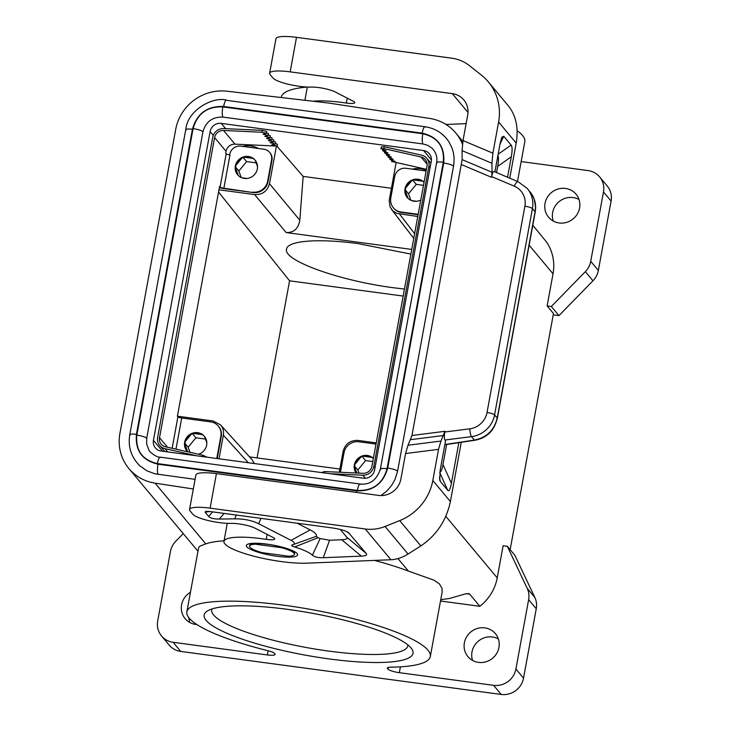 <?xml version="1.0" encoding="UTF-8"?>
<svg xmlns="http://www.w3.org/2000/svg" width="731" height="731" viewBox="0 0 731 731"><rect width="100%" height="100%" fill="white"/><g stroke="black" fill="none" stroke-linecap="round" stroke-linejoin="round"><path stroke-width="1.1" d="M177.414 416.186L213.086 420.974L220.47 424.812C223.028 427.781 223.988 431.244 223.348 435.21L219.017 458.803M339.294 472.226L343.131 451.301C345.288 443.79 350.25 440.172 358.007 440.427L376.218 442.876M153.437 440.345L210.117 131.543A9.768 9.311 140.1 0 1 221.274 123.393L423.569 150.559A9.768 9.311 140.1 0 1 429.344 153.711A9.768 9.311 140.1 0 1 431.272 161.24L374.592 470.042A9.768 9.311 140.1 0 1 363.435 478.193L161.14 451.027A9.768 9.311 140.1 0 1 155.365 447.875A9.768 9.311 140.1 0 1 153.437 440.345L162.52 451.219M220.47 424.812L252.213 459.845L254.269 463.536M190.023 452.325L188.15 447.208L195.917 437.796L205.457 439.075M198.494 454.234A11.404 10.855 -39.9 0 0 204.406 436.352A11.404 10.855 -39.9 0 0 197.672 432.67A11.404 10.855 -39.9 0 0 186.067 438.417A11.404 10.855 -39.9 0 0 186.908 450.963A11.404 10.855 -39.9 0 0 187.684 451.795L184.87 444.092M184.934 443.351L188.15 447.208M204.808 449.583L203.465 451.219M204.516 436.489L206.836 442.831M193.569 433.428L202.213 434.589M192.545 433.757L195.917 437.796M185.327 441.451L191.166 434.378M204.598 436.581A11.404 10.855 -39.9 0 0 200.605 433.794L195.387 433.09A11.404 10.855 -39.9 0 0 189.484 435.457L186.049 439.614A11.404 10.855 -39.9 0 0 184.916 445.773L186.697 450.643A11.404 10.855 -39.9 0 0 187.099 451.191M219.391 187.492A5.208 1.042 -169.6 0 0 224.243 188.68L253.154 192.564L223.869 188.223A3.253 0.649 10.4 0 1 220.086 187.045L219.583 186.432L177.414 416.195L177.916 416.798A3.253 0.649 -169.6 0 0 181.699 417.986L210.601 421.869A13.03 12.409 140.1 0 1 218.295 426.072L218.679 426.529A13.03 12.409 140.1 0 1 221.246 436.562L217.335 457.908A9.768 9.311 140.1 0 1 217.189 458.556M218.295 426.072A13.03 12.409 140.1 0 1 220.872 436.105L216.952 457.451A9.768 9.311 140.1 0 1 216.696 458.492M167.545 447.262L159.532 437.668L214.603 137.602A8.47 8.068 -39.9 0 1 223.558 130.474L261.963 132.247L262.146 130.346L266.724 131.434L266.541 133.334L261.963 132.247M223.869 188.223L229.973 154.954A3.253 0.649 10.4 0 1 226.199 153.775L225.687 153.163L226.034 151.28L214.603 137.602M275.45 143.742L277.387 144.199L277.204 146.099L271.868 144.829L275.432 143.97L270.086 142.7L273.65 141.841L273.833 139.95L271.895 139.484M226.034 151.28A8.47 8.068 -39.9 0 1 234.98 144.153L277.204 146.099M196.794 455.815L164.987 448.651A10.426 9.932 140.1 0 1 159.705 445.444A10.426 9.932 140.1 0 1 157.649 437.412L212.721 137.346A10.426 9.932 140.1 0 1 223.741 128.574L262.146 130.346M273.677 141.613L275.614 142.07L275.432 143.97M266.568 133.106L268.505 133.563L268.323 135.463L262.977 134.193L266.541 133.334M268.341 135.226L270.278 135.692L270.095 137.592L264.759 136.322L268.323 135.463M270.123 137.355L272.06 137.821L271.877 139.712L266.532 138.451L270.095 137.592M273.65 141.841L268.314 140.571L271.877 139.712M202.313 456.564L202.697 455.185L165.498 446.796A8.47 8.068 -39.9 0 1 159.532 437.668M244.337 178.428A11.404 10.855 140.1 0 1 237.602 174.755A11.404 10.855 140.1 0 1 236.762 162.209A11.404 10.855 140.1 0 1 248.366 156.461A11.404 10.855 140.1 0 1 255.101 160.135A11.404 10.855 140.1 0 1 255.941 172.68A11.404 10.855 140.1 0 1 244.337 178.428M252.771 192.107A13.03 12.409 -39.9 0 0 267.647 181.242L271.566 159.897A9.768 9.311 -39.9 0 0 269.638 152.368A9.768 9.311 -39.9 0 0 263.864 149.215L240.928 146.136A9.768 9.311 -39.9 0 0 229.772 154.287L229.662 154.908M255.293 160.363A11.404 10.855 140.1 0 0 251.3 157.576A11.404 10.855 -39.9 0 0 248.75 156.918A11.404 10.855 -39.9 0 0 246.082 156.882A11.404 10.855 140.1 0 0 240.179 159.239A11.404 10.855 -39.9 0 0 236.743 163.406A11.404 10.855 140.1 0 0 235.61 169.565A11.404 10.855 -39.9 0 0 237.392 174.426A11.404 10.855 140.1 0 0 237.794 174.974M256.152 162.867L246.612 161.578L238.845 170.99L241.239 177.532M252.908 158.38L244.264 157.22M243.24 157.549L246.612 161.578M241.86 158.17L236.022 165.243M235.629 167.143L238.845 170.99M235.565 167.874L238.388 175.595M241.879 177.797L246.904 178.474M254.16 175.001L255.503 173.375M257.531 166.613L255.21 160.281M372.792 461.544L365.591 460.576L357.825 469.987L358.976 473.131M371.887 457.378L363.243 456.217M362.22 456.546L365.591 460.576M360.84 457.167L355.001 464.24M354.608 466.14L357.825 469.987M354.544 466.881L356.801 473.03M410.913 200.321L408.519 193.779L416.286 184.367L423.487 185.336M413.938 180L422.582 181.16M412.914 180.329L416.286 184.367M405.696 188.022L411.535 180.95M405.303 189.923L408.519 193.779M408.062 198.375L405.239 190.663M416.579 201.263L411.553 200.586M183.234 533.612L175.833 541.196A19.545 18.613 140.1 0 0 170.442 551.539L157.704 620.93A19.545 18.613 -39.9 0 0 161.56 635.988A19.545 18.613 -39.9 0 0 173.101 642.293L267.363 654.949A9.768 1.955 10.4 0 0 275.075 654.437A9.768 1.955 10.4 0 0 274.893 653.934L274.39 653.34A9.768 1.955 -169.6 0 0 268.158 650.764A123.767 24.735 10.4 0 1 186.862 611.829A123.767 24.735 10.4 0 1 313.06 609.846A123.767 24.735 10.4 0 1 430.321 656.511A123.767 24.735 10.4 0 1 390.464 667.184A9.768 1.955 -169.6 0 0 387.32 668.033A9.768 1.955 -169.6 0 0 387.503 668.527L388.006 669.13A9.768 1.955 -169.6 0 0 399.336 672.675L493.599 685.331A19.545 18.613 140.1 0 0 515.903 669.029L528.641 599.639A19.545 18.613 140.1 0 0 527.215 588.373L507.323 546.304L503.12 545.737L497.217 577.883A45.596 43.44 140.1 0 1 479.856 606.301L440.51 601.01M507.323 546.304L514.935 555.423L534.836 597.492A19.545 18.613 140.1 0 1 536.262 608.759L523.524 678.149A19.545 18.613 140.1 0 1 501.219 694.45L180.721 651.412L173.101 642.293M532.789 225.23L546.687 242.199A45.596 43.44 140.1 0 1 553.029 273.796L547.135 305.942L551.329 306.499L558.95 315.618L592.96 280.786A19.545 18.613 -39.9 0 0 598.351 270.443L611.089 201.052A19.545 18.613 -39.9 0 0 607.233 185.994L599.612 176.875A19.545 18.613 -39.9 0 0 588.071 170.57L521.157 161.578M193.313 488.984L155.073 483.164A45.596 43.44 140.1 0 1 128.903 468.562A45.596 43.44 140.1 0 1 119.911 433.428L175.723 129.341A45.596 43.44 140.1 0 1 227.003 91.211L328.648 103.053L429.636 118.422A45.596 43.44 140.1 0 1 455.797 133.024A45.596 43.44 140.1 0 1 462.458 144.162M551.329 306.499L585.339 271.667A19.545 18.613 -39.9 0 0 590.73 261.323L603.468 191.933A19.545 18.613 -39.9 0 0 599.612 176.875M411.727 249.417L286.168 232.559C293.853 232.732 298.403 228.62 299.811 220.214L303.164 176.409L276.866 146.081M276.419 146.063L269.501 183.728C267.345 191.239 262.392 194.857 254.635 194.592L218.962 189.804M510.137 549.675L553.477 313.535L547.135 305.942M189.786 622.483A17.91 17.069 140.1 0 1 188.936 617.814M498.359 638.931A17.91 17.069 -39.9 0 0 492.447 636.993A17.91 17.069 -39.9 0 0 472.582 660.458M161.56 635.988L169.181 645.107A19.545 18.613 -39.9 0 0 180.721 651.412M282.714 548.022A22.798 4.56 -169.6 0 1 294.419 554.317A22.798 4.56 -169.6 0 1 289.531 556.181A3.253 0.649 10.4 0 1 287.658 556.081L263.452 552.837A3.253 0.649 10.4 0 1 261.287 552.389A22.798 4.56 -169.6 0 1 249.573 546.084A22.798 4.56 -169.6 0 1 254.47 544.23A3.253 0.649 10.4 0 1 256.343 544.321L280.549 547.574A3.253 0.649 10.4 0 1 282.714 548.022L282.815 547.473M251.491 543.919A22.798 4.56 -169.6 0 0 251.464 543.928A22.798 4.56 -169.6 0 0 249.728 545.244L249.573 546.084M403.165 296.064L289.567 280.814L257.065 457.917M391.405 188.26L303.164 176.409M313.115 101.243A48.858 9.768 -169.6 0 1 346.33 103.053A9.768 1.955 10.4 0 0 354.791 102.642A9.768 1.955 10.4 0 0 353.384 101.289L335.118 91.905A15.634 3.125 -169.6 0 0 311.598 87.08L310.182 87.099A22.798 4.56 -169.6 0 1 288.069 84.193A22.798 4.56 -169.6 0 1 273.029 78.062L270.114 74.562A26.051 5.208 10.4 0 1 269.62 73.237A26.051 5.208 10.4 0 1 290.17 71.857L452.306 93.632A19.545 18.613 140.1 0 1 463.847 99.937A19.545 18.613 140.1 0 1 467.703 114.995L463.006 140.562L462.065 150.641L462.147 159.632L492.027 172.26L491.68 176.619C492.383 173.156 493.142 171.447 493.955 171.493L494.147 171.639M281.252 97.534L281.344 97.068A123.767 24.735 10.4 0 1 307.13 87.044M517.119 130.657A123.767 24.735 10.4 0 1 524.803 141.75L517.511 181.452M559.142 222.964A17.91 17.069 140.1 0 1 548.561 217.189A17.91 17.069 140.1 0 1 547.016 197.863A17.91 17.069 140.1 0 1 565.474 188.443A17.91 17.069 140.1 0 1 576.055 194.218A17.91 17.069 140.1 0 1 577.38 213.936A17.91 17.069 140.1 0 1 559.142 222.964M196.895 624.539A17.91 17.069 140.1 0 1 195.698 624.42A17.91 17.069 140.1 0 1 185.126 618.645A17.91 17.069 140.1 0 1 190.453 592.284M478.494 662.396A17.91 17.069 -39.9 0 0 498.907 641.014A17.91 17.069 -39.9 0 0 495.408 633.649A17.91 17.069 -39.9 0 0 484.827 627.874A17.91 17.069 -39.9 0 0 466.588 636.902A17.91 17.069 -39.9 0 0 467.913 656.621A17.91 17.069 -39.9 0 0 478.494 662.396M185.985 130.237C185.309 129.049 187.456 128.729 192.427 129.277L136.441 434.315C131.47 433.775 129.323 434.095 129.999 435.283L129.762 434.762C127.852 446.933 131.224 457.286 139.886 465.839L146.922 470.819L154.844 473.789L195.086 479.353M381.061 495.572L387.019 490.848L391.569 485.503L395.014 479.454L397.591 471.203L453.841 164.475L454.079 157.64L453.366 152.615L451.922 147.772L448.953 141.896C443.224 133.334 435.219 128.272 424.939 126.719L226.838 100.375C225.751 99.498 224.682 101.527 223.631 106.479C207.33 105.885 196.922 113.479 192.427 129.277M417.766 216.504L396.915 213.406L392.912 210.957L390.089 206.992L389.175 200.55L396.138 162.483M339.878 469.037L249.545 456.902M289.567 280.814L218.551 192.025M410.868 254.086L358.583 243.697C318.88 238.242 287.548 240.59 286.552 249.097C282.778 260.428 339.339 280.823 393.845 287.786L404.453 289.065M397.975 558.594L408.419 571.094C398.55 567.357 387.229 563.793 374.436 560.412M186.862 611.829L198.649 547.592L199.965 546.103L205.786 543.882C210.208 542.338 216.294 541.315 224.051 540.803M408.419 571.094L434.004 580.176L439.331 583.795L441.981 588.227L442.109 592.284L430.321 656.511M553.23 221.027A17.91 17.069 140.1 0 1 573.095 197.562A17.91 17.069 140.1 0 1 579.007 199.499M553.239 314.851L558.95 315.618M440.756 599.685L449.748 598.424L465.163 593.938L468.58 593.572L469.704 594.139L479.856 606.301M407.825 644.879A99.663 19.92 10.4 0 1 407.77 645.884A99.663 19.92 10.4 0 1 329.169 651.147A99.663 19.92 10.4 0 1 213.598 614.981A99.663 19.92 10.4 0 1 211.725 609.901A99.663 19.92 10.4 0 1 212.027 608.941M329.288 658.951A106.178 21.217 10.4 0 1 206.16 620.418A106.178 21.217 10.4 0 1 207.138 611.153A106.178 21.217 10.4 0 1 287.904 609.398A106.178 21.217 10.4 0 1 411.608 648.68A106.178 21.217 10.4 0 1 329.288 658.951M426.237 170.332A22.798 21.72 -39.9 0 0 412.211 169.135M424.053 182.247A11.404 10.855 -39.9 0 0 420.974 180.365L415.756 179.662A11.404 10.855 -39.9 0 0 409.853 182.028L406.418 186.186A11.404 10.855 -39.9 0 0 405.285 192.344L407.066 197.215A11.404 10.855 -39.9 0 0 407.469 197.763M229.781 154.268A22.798 21.72 -39.9 0 0 229.306 154.853M258.454 148.484A22.798 21.72 -39.9 0 0 242.537 146.346M257.321 164.786L256.215 161.77M235.61 169.565L237.392 174.426M240.179 159.239L236.743 163.406M251.3 157.576L246.082 156.882M356.098 473.003A11.404 10.855 -39.9 0 1 354.59 468.562L356.216 473.012M359.159 458.236L355.723 462.403A11.404 10.855 -39.9 0 1 359.159 458.236A11.404 10.855 140.1 0 1 365.061 455.879L370.279 456.573A11.404 10.855 -39.9 0 0 367.73 455.916A11.404 10.855 -39.9 0 0 365.061 455.879M206.626 440.994L205.521 437.988M146.721 438.271C145.332 436.992 142.042 435.932 136.834 435.109C135.527 450.552 142.362 460.037 157.348 463.573C158.399 458.629 159.468 456.601 160.564 457.478L160.126 457.158C156.059 457.743 147.936 450.241 148.978 450.168L146.657 444.101L146.712 438.262L202.962 131.763C205.859 121.611 212.538 116.732 223.019 117.115L423.011 143.97L427.799 145.359L432.003 148.165C436.051 152.377 437.595 157.211 436.626 162.666L380.367 469.156C376.666 480.057 369.913 485 360.109 484.013L360.538 484.324M202.971 131.781C201.592 130.493 198.293 129.442 193.085 128.619L136.834 435.109M436.626 162.666L436.855 163.177C436.179 161.999 438.326 161.67 443.297 162.218C444.612 146.776 437.778 137.291 422.792 133.764L222.809 106.909C221.986 112.126 222.069 115.535 223.028 117.115M422.792 133.764C421.979 138.981 422.052 142.39 423.021 143.97M380.595 469.667L380.367 469.156M380.613 469.677C379.928 468.489 382.075 468.169 387.046 468.708L443.297 162.218M157.348 463.573L357.331 490.428C358.382 485.485 359.451 483.456 360.547 484.333M160.126 457.158L360.109 484.013M185.976 130.228L185.747 129.725C187.465 109.997 212.895 96.492 226.409 100.056M129.762 434.762L185.747 129.725M136.441 434.315C135.061 450.524 142.243 460.484 157.978 464.194C157.156 469.421 157.238 472.82 158.207 474.41M356.262 492.402L356.509 490.857C372.81 491.451 383.208 483.849 387.713 468.059L443.699 163.013C445.069 146.803 437.896 136.843 422.162 133.133L223.631 106.479M397.591 471.212C396.211 469.932 392.912 468.882 387.713 468.059M453.576 166.175C452.197 164.895 448.898 163.835 443.699 163.013M425.378 127.048C424.282 126.161 423.212 128.19 422.162 133.133M294.419 554.317L294.575 553.477A22.798 4.56 -169.6 0 0 293.423 551.631C293.487 550.772 278.273 545.317 267.208 544.303C254.214 542.731 250.98 543.974 251.464 543.928M445.992 124.462L466.113 123.64M269.62 73.237L275.962 38.706A26.051 5.208 10.4 0 1 296.503 37.336L290.17 71.857M463.006 140.562L492.886 153.19L498.606 122.031A52.111 49.644 140.1 0 0 488.326 81.881A52.111 49.644 140.1 0 0 481.446 75.165L469.604 65.753A39.081 37.235 140.1 0 0 451.676 58.169L296.503 37.336M492.886 153.19L491.945 163.269L492.027 172.26M399.693 520.618A52.111 49.644 140.1 0 0 432.816 480.495L438.527 449.346L440.957 441.049L407.999 445.234L405.568 453.54L400.871 479.097A19.545 18.613 140.1 0 1 378.567 495.399L216.431 473.624A26.051 5.208 10.4 0 0 195.881 475.004L189.548 509.534A26.051 5.208 10.4 0 1 210.099 508.155L365.262 528.988A39.081 37.235 -39.9 0 0 385.045 526.475L399.693 520.618L420.837 545.92C436.498 535.311 446.349 520.518 450.397 501.548L461.27 442.282M407.999 445.234L411.973 435.502L444.932 431.308L444.813 431.994C444.165 436.023 444.192 438.701 444.887 440.016L445.554 440.811L440.226 469.841L439.696 479.929L440.4 481.537L439.432 477.334M462.147 159.632L411.973 435.502M440.957 441.049L444.932 431.308M498.606 122.031L516.187 143.084L509.745 178.163M494.905 171.895L500.141 143.404L501.841 137.154L503.769 136.268L500.013 144.098M496.55 172.589L497.692 166.394L511.307 156.781C512.413 150.595 512.358 146.703 511.133 145.085L503.769 136.268M511.307 156.781L507.552 177.24M458.84 442.648L451.402 483.218C450.241 489.341 449.035 491.725 447.765 490.355L440.4 481.537M530.057 191.814C534.763 197.717 536.481 204.479 535.202 212.091L535.503 206.535L534.251 199.335L532.57 195.497L527.298 188.507L518.051 181.681L493.955 171.493M474.839 440.254L474.382 440.099C486.608 437.604 494.22 430.248 497.217 418.05L497.345 418.379C495.134 426.319 491.762 431.838 487.212 434.927C484.169 437.476 480.048 439.258 474.839 440.254L444.832 444.75M439.852 472.08C440.948 472.308 441.99 469.795 442.968 464.56L451.402 483.218M446.65 444.475L442.968 464.56M497.692 166.394C498.652 161.067 498.734 157.403 497.93 155.42M516.187 143.084C518.69 128.016 516.077 115.599 508.347 105.849L488.326 81.881M267.153 534.416L266.248 539.341A48.858 9.768 -169.6 0 0 223.951 541.388A48.858 9.768 -169.6 0 0 253.337 556.063A48.858 9.768 -169.6 0 0 306.837 563.172L390.948 559.736C396.732 559.462 402.434 557.561 408.062 554.025L420.837 545.92M340.29 529.463L346.668 537.093C347.938 538.665 346.293 539.551 341.752 539.752L329.58 540.246L323.257 557.707C318.04 557.817 314.412 556.976 312.402 555.204A42.343 8.461 -169.6 0 0 294.666 546.98C291.678 546.03 290.892 545.344 292.327 544.906A22.798 4.56 -169.6 0 0 292.592 544.823A22.798 4.56 -169.6 0 0 291.048 540.346L310.182 529.902L297.179 523.222M236.223 515.035L234.77 518.846C244.081 518.809 252.085 520.445 258.774 523.771L291.048 540.346M234.77 518.846L219.282 519.047L224.125 513.409M323.257 557.707L361.324 556.145C365.875 555.944 367.51 555.057 366.249 553.495L348.413 532.543C345.324 530.523 339.449 528.924 330.787 527.736L210.126 511.536L205.722 511.307L205.109 512.212L208.664 516.461C210.281 518.197 213.827 519.065 219.282 519.047M266.248 539.341A9.768 1.955 -169.6 0 0 274.71 538.93A9.768 1.955 -169.6 0 0 273.312 537.577L255.037 528.193A15.634 3.125 -169.6 0 0 231.526 523.369L230.101 523.387A22.798 4.56 -169.6 0 1 207.997 520.481A22.798 4.56 -169.6 0 1 192.957 514.35L190.033 510.859A26.051 5.208 10.4 0 1 189.548 509.534M294.666 546.98L318.031 537.714A62.647 12.518 10.4 0 1 320.141 538.555L312.402 555.204M329.58 540.246L320.141 538.555M310.182 529.902A43.111 8.617 10.4 0 1 316.221 536.344L318.031 537.714M292.756 544.769L316.221 536.344M420.974 180.365A11.404 10.855 -39.9 0 0 418.424 179.698A11.404 10.855 -39.9 0 0 415.756 179.662M409.853 182.028A11.404 10.855 -39.9 0 0 406.418 186.186M405.285 192.344A11.404 10.855 -39.9 0 0 407.066 197.215M375.999 444.073L358.912 441.78A13.03 12.409 -39.9 0 0 344.036 452.644L340.436 472.281M356.015 472.994A11.404 10.855 140.1 0 1 355.997 460.786A11.404 10.855 140.1 0 1 367.346 455.459A11.404 10.855 140.1 0 1 373.377 458.374M370.279 456.573A11.404 10.855 140.1 0 1 373.358 458.456M354.59 468.562A11.404 10.855 140.1 0 1 355.723 462.403M424.071 182.156A11.404 10.855 -39.9 0 0 418.041 179.241A11.404 10.855 -39.9 0 0 406.436 184.989A11.404 10.855 -39.9 0 0 407.277 197.534A11.404 10.855 -39.9 0 0 414.011 201.217A11.404 10.855 -39.9 0 0 420.791 200.02M426.118 170.999L405.888 168.285A9.768 9.311 140.1 0 0 394.731 176.436L390.82 197.781A13.03 12.409 140.1 0 0 393.388 207.814L393.771 208.271A13.03 12.409 140.1 0 0 401.465 212.474L418.095 214.713M418.169 214.32L401.081 212.017A13.03 12.409 140.1 0 1 393.388 207.814M427.142 164.292L421.047 156.991A8.47 8.068 -39.9 0 1 427.014 166.12L371.942 466.195A8.47 8.068 -39.9 0 1 362.987 473.322L324.582 471.55L324.445 472.957M421.047 156.991L383.848 148.612L384.36 146.757L421.559 155.136A10.426 9.932 140.1 0 1 426.84 158.344A10.426 9.932 140.1 0 1 428.896 166.376L373.824 466.442A10.426 9.932 140.1 0 1 362.814 475.214L329.973 473.706M321.503 472.564L324.582 471.55M426.429 169.309L391.578 161.46L395.005 161.368L389.806 159.331L393.223 159.239L388.024 157.202L391.45 157.11L386.251 155.073L389.669 154.981L384.469 152.943L387.896 152.852L382.697 150.814L386.114 150.723L380.915 148.695L383.848 148.612M391.935 160.162L391.578 161.46M388.38 155.913L388.024 157.202M386.608 153.784L386.251 155.073M384.36 146.757L381.427 146.84L380.915 148.695M390.162 158.033L389.806 159.331M382.697 150.814L383.053 149.526M384.469 152.943L384.826 151.655M200.605 433.794A11.404 10.855 -39.9 0 0 198.055 433.127A11.404 10.855 -39.9 0 0 195.387 433.09M189.484 435.457A11.404 10.855 -39.9 0 0 186.049 439.614M184.916 445.773A11.404 10.855 -39.9 0 0 186.697 450.643M253.154 192.564A13.03 12.409 -39.9 0 0 268.03 181.699L271.941 160.354A9.768 9.311 -39.9 0 0 270.013 152.825L269.638 152.368M207.074 457.204L202.697 455.185M248.293 462.732L223.348 435.21M220.872 436.105L221.246 436.562M216.952 457.451L217.335 457.908M177.916 416.798L172.141 448.295M181.699 417.986L175.979 449.163M220.086 187.045L226.199 153.775M234.98 144.153L223.558 130.474M529.125 245.187L553.029 273.796M592.96 280.786L585.339 271.667M423.569 150.559L431.418 159.952M267.363 654.949L268.14 650.754M299.811 220.214L269.501 183.728M598.351 270.443L590.73 261.323M611.089 201.052L603.468 191.933M280.549 547.574L280.677 546.898M254.47 544.23L254.598 543.526M221.274 123.393L225.669 128.665M400.405 666.846L399.336 672.675M527.215 588.373L534.836 597.492M286.168 232.559L254.635 194.592M414.614 233.655L399.555 214.055M388.325 667.394L388.006 669.13M256.343 544.321L256.49 543.489M387.668 667.631L387.503 668.527M210.117 131.543L213.297 135.354M528.641 599.639L536.262 608.759M515.903 669.029L523.524 678.149M493.599 685.331L501.219 694.45M469.704 594.139L466.314 593.682M445.809 516.324L497.217 577.883M155.073 483.164L205.786 543.882M222.809 106.909C207.275 106.342 197.37 113.579 193.085 128.619M357.331 490.428C372.856 490.994 382.761 483.758 387.046 468.708M157.978 464.194L356.509 490.857M452.306 93.632L467.995 112.419M346.33 103.053L347.234 98.128M462.065 150.641L491.945 163.269M438.527 449.346L405.568 453.54M410.758 439.651L443.717 435.466M461.681 164.676L491.552 177.304M432.816 480.495L450.397 501.548M491.68 176.619L514.249 186.158A19.545 18.613 -39.9 0 1 524.885 206.224A6.515 1.298 10.4 0 1 532.433 208.591L535.083 211.752L497.217 418.05L494.576 414.879A26.051 24.827 -39.9 0 1 471.495 436.635L444.887 440.016M444.813 431.994L469.713 428.832A6.515 1.106 82.8 0 0 471.495 436.635L474.382 440.099L444.877 444.512M498.149 154.25L511.133 145.085M439.77 472.674L447.765 490.355M514.249 186.158A6.515 1.782 -67.1 0 1 518.051 181.681M524.885 206.224L487.02 412.512A6.515 1.298 10.4 0 1 494.576 414.879L532.433 208.591A26.051 24.827 -39.9 0 0 527.298 188.507M469.713 428.832A19.545 18.613 -39.9 0 0 487.02 412.512M277.076 556.282A26.051 5.208 -169.6 0 0 297.133 553.577A26.051 5.208 -169.6 0 0 266.925 544.12A26.051 5.208 -169.6 0 0 246.859 546.825A26.051 5.208 -169.6 0 0 277.076 556.282M390.948 559.736L365.262 528.988M210.099 508.155L216.431 473.624M258.774 523.771L260.848 518.343M208.664 516.461L212.62 511.864M349.665 533.639L346.512 531.501M346.668 537.093L366.249 553.495M341.752 539.752L361.324 556.145M205.109 512.212L209.797 511.49M408.062 554.025L385.045 526.475M401.081 212.017L401.465 212.474M373.824 466.442L374.994 467.849M362.814 475.214L365.354 478.257M428.896 166.376L430.066 167.774M271.941 160.354L271.566 159.897M268.03 181.699L267.647 181.242M164.987 448.651L167.71 451.913M455.797 133.024L462.851 141.467M413.755 238.361L391.56 209.477M128.903 468.562L197.982 551.256M535.202 212.091L497.345 418.379M227.259 523.341L223.951 541.388M292.592 544.823L293.652 544.494M304.909 100.284L307.331 87.053M426.84 158.344L430.906 163.214M159.705 445.444L164.777 451.52"/></g></svg>

